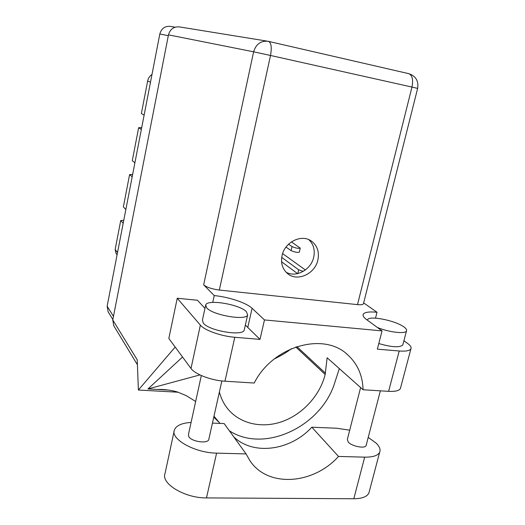 <?xml version="1.0" encoding="UTF-8"?>
<svg xmlns="http://www.w3.org/2000/svg" width="525" height="525" viewBox="0 0 525 525"><rect width="100%" height="100%" fill="white"/><g stroke="black" fill="none" stroke-linecap="round" stroke-linejoin="round"><path stroke-width="0.79" d="M125.856 209.488L123.362 206.916L129.596 174.602L132.175 176.82M134.899 162.776L132.274 160.716L138.639 127.732L141.35 129.426M144.126 115.08L141.369 113.551L147.643 81.034C148.234 78.245 149.678 76.059 151.981 74.491M108.157 311.876L107.139 306.206L159.823 33.987C161.444 28.409 165.007 25.883 170.494 26.414L175.12 27.182M116.137 253.654L115.146 249.513L120.737 220.526L123.191 223.243M123.769 220.27L120.737 220.526M132.648 174.398L129.596 174.602M141.711 127.575L138.639 127.732M233.75 436.852C253.444 455.877 290.561 450.535 311.817 427.206L336.715 428.236L349.709 430.185M368.228 437.391L376.149 443.139C379.582 446.539 380.756 449.571 379.673 452.222C377.934 455.608 372.934 457.249 364.672 457.15L338.513 456.442L311.817 427.206M206.679 307.84C212.5 315.203 246.428 320.985 247.656 314.888L246.376 311.66C239.59 304.336 207.178 298.955 205.695 304.986L206.679 307.84M205.577 305.537L202.42 320.178L203.359 323.17C209.081 330.875 242.918 336.538 244.223 330.081L244.374 329.431M377.324 327.442C388.769 332.266 405.307 334.215 406.488 330.96C407.026 329.858 406.114 328.479 403.745 326.819C395.043 320.421 369.062 315.315 367.585 319.745L367.441 320.217M378.788 343.547C391.657 347.268 399.656 347.753 402.8 344.997L402.97 344.328M317.868 260.046C319.476 251.882 317.297 245.543 311.318 241.027C301.553 233.815 284.714 242.058 282.063 255.544C280.599 263.117 282.457 269.148 287.628 273.65C297.294 282.023 315.053 273.912 317.868 260.046M308.831 239.669C313.55 244.25 315.177 250.11 313.701 257.243C311.115 269.738 296.061 277.994 286.079 272.226M366.214 445.108L366.096 445.567C365.124 448.895 352.012 446.401 348.318 442.175L347.333 439.464L360.616 387.568M208.865 439.097L208.766 439.543C207.802 444.019 191.435 441.676 188.803 436.656L188.436 434.569L201.324 375.546M204.96 308.385L197.498 300.261L177.247 298.246L200.36 325.119C204.468 330.284 221.202 336.256 234.8 337.273L224.949 381.216C211.424 380.513 194.933 374.246 191.008 368.471L200.36 325.119M245.359 325.073L260 339.38L234.8 337.273M400.647 387.555L400.385 388.539C399.112 390.738 395.187 391.67 388.612 391.342L399.21 350.989L377.344 349.164L382.042 330.894L264.469 319.948L252.098 308.313C246.494 302.859 228.841 296.979 214.239 295.568L203.661 284.839L253.627 51.811L168.479 34.853L112.763 319.961L137.228 359.828L138.39 390.023L175.179 347.058M399.21 350.989C405.805 351.468 409.703 350.766 410.898 348.882C411.62 347.373 410.458 345.509 407.42 343.298L403.909 340.771M388.612 391.342L363.083 389.767L327.134 357.761L325.165 374.45C319.935 395.528 302.498 414.56 281.676 421.746C260.873 428.912 238.317 423.347 226.472 407.17C223.21 402.682 220.848 397.622 219.384 392.004M182.543 357.013L147.958 388.946L169.102 390.134M178.008 392.214L138.39 390.023M363.083 389.767C362.644 375.441 357.499 363.779 347.648 354.769C323.813 331.669 272.81 345.949 254.218 383.027L224.949 381.216M177.247 298.246L168.833 338.474L191.008 368.471M168.479 34.853C170.179 29.039 173.88 26.401 179.583 26.933L267.31 41.16M113.781 325.789L112.763 319.961M363.497 303.555L363.425 303.85C362.873 304.69 360.905 304.946 357.505 304.625L219.325 290.056C211.962 289.052 206.738 287.313 203.661 284.839M375.519 318.143L377.022 312.257L363.661 302.912M212.75 302.407L214.239 295.568M260 339.38L264.469 319.948M377.022 312.257C369.219 311.515 364.626 312.178 363.234 314.252C362.558 315.643 363.654 317.408 366.535 319.554L382.042 330.894M274.293 358.949C281.59 355.399 287.28 351.98 291.362 348.698M213.983 416.2L220.001 423.393M229.359 430.776C264.652 453.902 322.094 426.005 334.943 382.082L339.327 368.609M147.958 388.946L199.953 374.916M369.344 491.315L368.911 492.955C367.08 496.729 362.047 498.658 353.817 498.75L206.482 497.91C184.833 498.232 160.696 483.518 165.04 473.484L174.116 431.235M212.441 423.084L224.155 423.57L246.081 453.928L216.595 453.127C194.827 452.944 170.231 439.018 174.385 429.995C176.223 425.545 181.794 423.025 191.087 422.428M246.081 453.928L249.972 460.779C267.908 487.968 313.392 484.523 338.513 456.442M297.563 273.637L281.584 261.765M303.24 271.386L298.673 269.784L281.722 257.394M282.608 253.601L305.366 269.968M299.322 252.098L299.309 252.171C297.255 252.676 294.525 252.157 291.099 250.615L286.007 247.078M291.395 241.9L300.254 248.135C298.207 248.62 295.47 248.095 292.038 246.573L288.56 244.197M150.491 82.189L147.643 81.034M168.308 35.707L159.823 33.987M107.139 306.206L113.466 316.372M115.146 249.513L117.521 252.545M357.505 304.625L411.967 87.071L270.513 55.466L219.325 290.056M296.881 346.605L325.467 373.216M295.772 346.986L325.165 374.45M253.627 51.811L270.513 55.466C271.95 47.427 271.261 42.722 268.465 41.363L268.072 41.285C260.813 40.628 255.997 44.133 253.627 51.811M268.465 41.363L268.072 41.285M411.967 87.071L417.637 88.39C418.753 80.903 415.761 75.981 408.653 73.625C412.309 75.134 413.411 79.616 411.967 87.071M408.568 73.612L268.577 41.39M247.839 327.127L252.098 308.313M216.595 453.127L206.482 497.91M364.672 457.15L353.817 498.75M297.78 273.584L298.673 269.784M291.099 250.615L292.038 246.573M116.038 253.523L117.075 254.861M108.045 311.692L112.849 319.508M247.656 314.888L244.223 330.081M406.488 330.96L402.8 344.997M310.688 240.627L311.318 241.027M366.096 445.567L380.363 390.83M208.766 439.543L221.858 380.947M218.275 421.595L213.773 417.119M195.661 401.494L186.48 395.784L178.29 392.306C175.704 391.184 165.244 389.032 157.671 389.491M346.251 353.594L347.648 354.769M363.425 303.85L417.637 88.384M137.419 364.777L113.669 325.598M363.038 315.053L363.234 314.252M400.385 388.539L410.898 348.882M379.673 452.222L368.911 492.955M299.309 252.171L300.254 248.135"/></g></svg>
